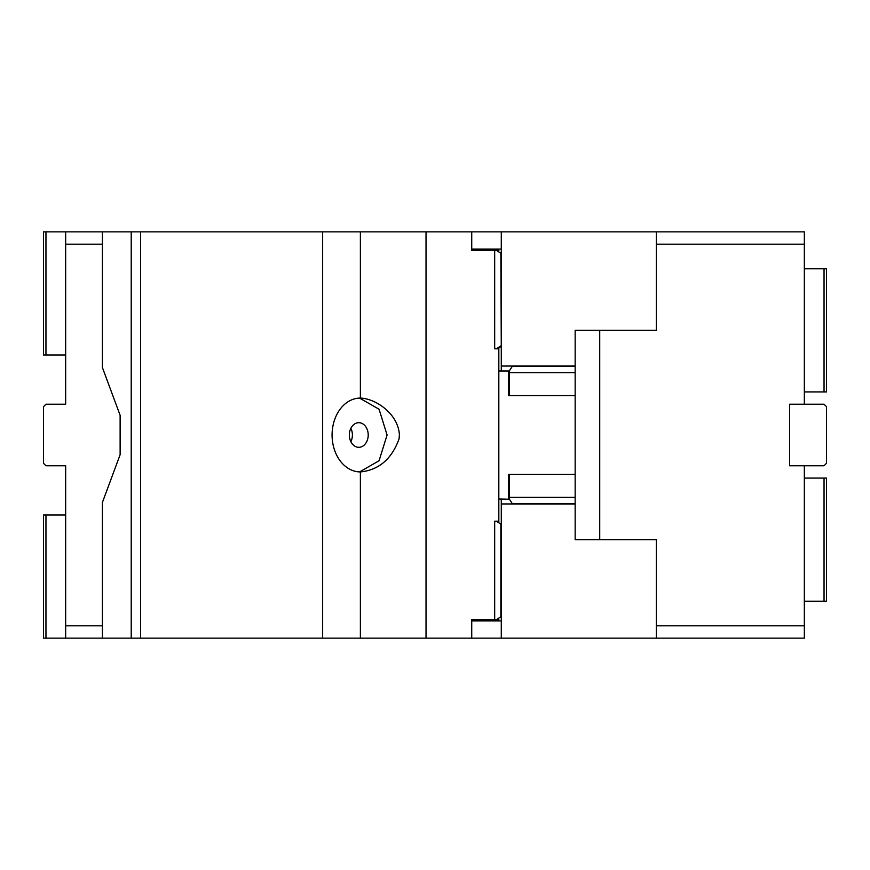 <?xml version="1.0" encoding="UTF-8"?>
<svg xmlns="http://www.w3.org/2000/svg" width="870" height="870" viewBox="0 0 870 870"><rect width="100%" height="100%" fill="white"/><g stroke="black" fill="none" stroke-linecap="round" stroke-linejoin="round"><path stroke-width="1.3" d="M575.157 539.65L575.157 330.35L599.724 330.35L599.724 539.65L575.157 539.65M804.337 465.776L824.042 465.776L826.5 463.318L826.5 406.681L824.042 404.224L789.568 404.224L789.568 465.776L804.337 465.776L804.337 638.134L656.361 638.134L656.361 539.65L599.724 539.65M498.825 250.995L498.825 250.332L471.736 250.332L471.736 231.866L501.283 231.866L501.283 370.979M471.736 249.103L501.283 249.103M824.042 601.203L826.5 601.203L826.5 478.087L824.042 478.087L824.042 601.203L804.337 601.203M824.042 478.087L804.337 478.087M804.337 268.797L826.5 268.797L826.5 391.913L804.337 391.913M824.042 268.797L824.042 391.913M501.283 499.021L501.283 503.947L575.157 503.947M501.283 620.897L471.736 620.897M656.361 638.134L426.028 638.134L426.028 231.866L471.736 231.866M804.337 625.824L656.361 625.824M804.337 244.176L656.361 244.176L656.361 231.866L804.337 231.866L804.337 404.224M501.283 638.134L501.283 503.947M599.724 330.35L656.361 330.35L656.361 244.176M501.283 366.053L575.157 366.053M656.361 231.866L501.283 231.866M65.663 367.292L65.663 404.224L45.958 404.224L43.5 406.681L43.5 463.318L45.958 465.776L65.663 465.776L65.663 638.134L43.5 638.134L43.5 515.018L65.663 515.018M45.958 231.866L45.958 354.982L43.5 354.982L43.5 231.866L426.028 231.866M65.663 231.866L65.663 244.176L102.399 244.176M45.958 638.134L45.958 515.018M65.663 465.776L65.663 502.708M45.958 354.982L65.663 354.982M65.663 404.224L65.663 244.176M426.028 638.134L65.663 638.134M65.663 625.824L102.399 625.824M494.682 250.332L494.682 348.816L498.825 348.816L498.825 348.163M471.736 638.134L471.736 619.668L494.682 619.668L494.682 521.184L498.825 521.184L498.825 521.837M498.825 619.005L498.825 619.668L496.357 619.668L500.87 616.732L500.87 524.11L496.357 521.184M501.261 344.357L500.87 253.268L496.357 250.332M500.87 253.268L501.185 254.247M498.825 521.184L498.825 348.816M500.87 524.11L501.185 525.099M500.87 616.732L501.261 615.21M496.357 619.668L494.682 619.668M102.399 638.134L102.399 502.469L120.125 454.695L120.125 415.305L102.399 367.531L102.399 231.866M575.157 372.654L509.287 372.654L509.287 370.979L498.825 370.979M509.287 499.228L498.825 499.021M509.287 372.654L509.287 395.6L508.667 395.6L508.667 370.979M513.604 503.904L512.223 503.523L509.287 499.021L509.287 474.4L508.667 474.4L508.667 499.021M575.157 395.6L508.667 395.6M575.157 474.4L508.667 474.4M575.157 366.477L512.223 366.477L509.287 370.979M512.223 366.477L513.202 366.161M350.871 441.699A12.31 9.429 90 0 0 352.394 435A12.31 9.429 90 0 0 350.871 428.301M368.217 435A12.31 9.429 90 0 0 358.788 422.689A12.31 9.429 90 0 0 349.359 435A12.31 9.429 90 0 0 358.788 447.31A12.31 9.429 90 0 0 368.217 435M359.582 471.921L379.07 460.752L387.085 435L379.07 409.248L359.582 398.079M360.376 398.068A36.931 28.297 90 0 0 332.079 435A36.931 28.297 90 0 0 360.376 471.931C378.896 470.05 391.794 459.001 399.091 438.795L399.384 435C398.471 414.316 376.21 398.634 360.376 398.068L360.376 231.866M509.287 497.346L575.157 497.346M322.65 638.134L322.65 231.866M140.635 638.134L140.635 231.866M131.207 638.134L131.207 231.866M496.357 348.816L500.87 345.89M500.283 346.869L499.51 347.685M575.157 503.523L512.223 503.523M360.376 638.134L360.376 471.931"/></g></svg>

